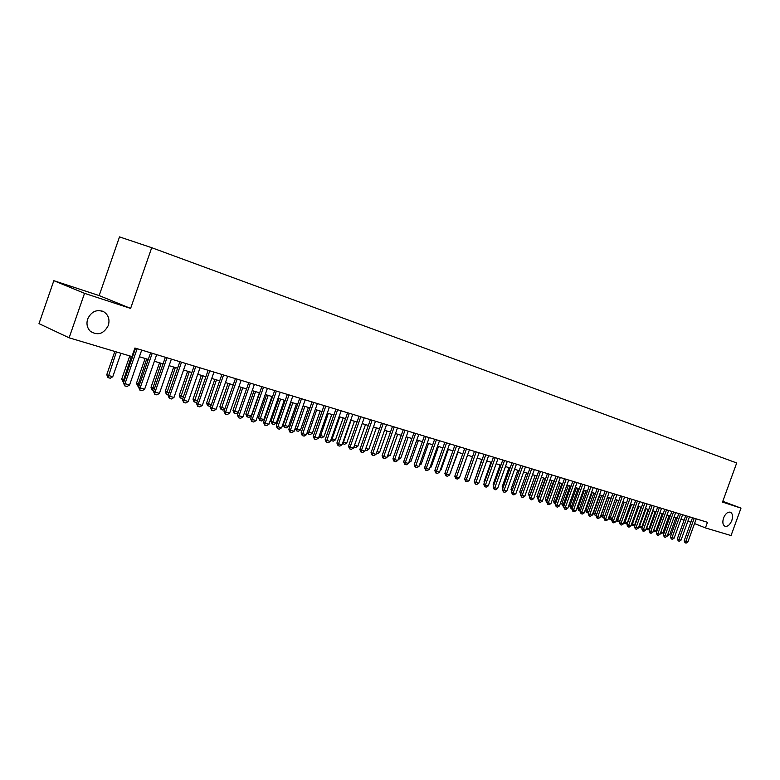 <?xml version="1.0" encoding="UTF-8"?>
<svg xmlns="http://www.w3.org/2000/svg" width="780" height="780" viewBox="0 0 780 780"><rect width="100%" height="100%" fill="white"/><g stroke="black" fill="none" stroke-linecap="round" stroke-linejoin="round"><path stroke-width="1.17" d="M108.322 325.435C103.769 333.967 97.773 335.907 90.314 331.247C87.097 327.922 86.219 323.827 87.672 318.981C91.348 311.464 96.701 309.055 103.75 311.756C108.449 314.906 109.97 319.469 108.322 325.435M731.816 520.533C729.963 524.833 727.691 526.754 725 526.276C722.758 524.999 722.28 522.22 723.567 517.959C725.41 513.679 727.662 511.758 730.333 512.197C732.615 513.454 733.112 516.233 731.816 520.533M53.84 280.683L84.532 293.339L130.611 308.412L99.167 295.581L53.84 280.683L39 323.632L69.127 337.808L131.927 356.567L134.911 348.007L707.47 522.298L705.432 527.904L731.045 535.558L741 508.131L722.807 501.296M99.167 295.581L119.506 236.896L151.72 247.699L736.7 462.969L722.514 502.086L741 508.131M84.532 293.339L69.127 337.808M130.611 308.412L151.72 247.699M694.532 523.565L705.432 527.904M132.581 354.715L133.214 354.91M139.396 356.762L148.268 359.424M154.381 361.257L163.059 363.86M169.094 365.674L177.586 368.219M183.563 370.003L191.861 372.499M197.769 374.273L205.891 376.711M211.731 378.456L219.677 380.845M225.449 382.57L233.23 384.91M238.943 386.617L246.548 388.908M252.203 390.595L259.652 392.837M265.239 394.505L272.532 396.698M278.06 398.356L285.197 400.501M290.667 402.139L297.658 404.235M303.079 405.863L309.923 407.911M315.276 409.519L321.984 411.528M327.288 413.127L333.85 415.096M339.105 416.666L345.53 418.597M350.737 420.157L357.035 422.048M362.183 423.589L368.345 425.441M373.444 426.972L379.49 428.785M384.54 430.297L390.468 432.071M395.47 433.573L401.271 435.318M406.224 436.8L411.918 438.506M416.822 439.978L422.399 441.656M427.255 443.108L432.724 444.756M437.541 446.199L442.904 447.808M447.671 449.231L452.927 450.811M457.645 452.224L462.803 453.775M467.483 455.179L472.534 456.69M477.185 458.084L482.137 459.576M486.74 460.951L491.595 462.413M496.158 463.778L500.916 465.212M505.44 466.567L510.11 467.971M514.595 469.306L519.178 470.681M523.624 472.017L528.118 473.372M532.525 474.688L536.942 476.014M541.31 477.321L545.639 478.618M549.968 479.924L554.219 481.192M558.509 482.479L562.682 483.736M566.933 485.014L571.028 486.242M575.25 487.51L579.267 488.709M583.459 489.967L587.399 491.147M591.552 492.394L595.423 493.555M599.537 494.793L603.34 495.934M607.425 497.162L611.159 498.274M615.215 499.492L618.871 500.594M622.898 501.793L626.486 502.876M630.484 504.075L634.004 505.128M637.972 506.317L641.433 507.361M645.362 508.541L648.765 509.555M652.665 510.725L656 511.729M659.87 512.889L663.156 513.874M666.998 515.024L670.215 515.99M674.027 517.14L677.196 518.086M680.979 519.217L684.079 520.153M687.843 521.284L690.895 522.191M696.228 518.875L687.833 542.071L686.108 543.104L685.093 542.822L685.795 541.505L684.148 540.823L692.504 517.735M687.833 542.071L685.795 541.505L694.2 518.261M685.093 542.822L684.148 540.823M667.894 534.095L669.776 534.632L675.899 517.696M669.776 534.632L667.407 535.46M689.452 516.808L681.008 540.16L679.283 541.193L678.249 540.901L678.951 539.575L677.303 538.892L685.708 515.668M681.008 540.16L678.951 539.575L687.404 516.184M678.249 540.901L677.303 538.892M682.607 514.722L674.105 538.21L672.37 539.253L671.326 538.96L672.019 537.625L670.371 536.942L678.824 513.572M674.105 538.21L672.019 537.625L680.53 514.098M671.326 538.96L670.371 536.942M675.665 512.616L667.124 536.25L665.369 537.293L664.316 537.001L665.008 535.655L663.361 534.973L671.853 511.456M667.124 536.25L665.008 535.655L673.569 511.973M664.316 537.001L663.361 534.973M668.635 510.471L660.046 534.251L658.291 535.314L657.218 535.012L657.91 533.657L656.253 532.964L664.804 509.311M660.046 534.251L657.91 533.657L666.52 509.827M657.218 535.012L656.253 532.964M667.027 515.034L660.865 532.106L662.932 532.691L669.084 515.658M662.932 532.691L661.225 533.715L660.338 533.462M653.679 530.039L656.009 530.731L662.2 513.591M656.009 530.731L654.283 531.755L653.182 531.433M660.114 512.967L653.24 531.463M646.444 527.962L648.999 528.742L655.219 511.495M648.999 528.742L647.264 529.776L645.938 529.367M653.114 510.861L646.21 529.474M639.112 525.856L641.901 526.724L648.16 509.379M641.901 526.724L640.156 527.777L638.693 527.017M646.025 508.735L639.083 527.465M661.528 508.307L652.889 532.243L651.115 533.306L650.033 533.003L650.725 531.629L649.067 530.946L657.667 507.136M652.889 532.243L650.725 531.629L659.373 507.653M650.033 533.003L649.067 530.946M631.693 523.721L634.715 524.696L641.014 507.234M634.715 524.696L632.97 525.74L631.361 524.628M638.849 506.581L631.878 525.437M654.332 506.123L645.635 530.195L643.851 531.268L642.759 530.966L643.442 529.581L641.784 528.889L650.432 504.933M645.635 530.195L643.442 529.581L652.148 505.459M642.759 530.966L641.784 528.889M624.175 521.567L627.442 522.629L633.779 505.06M627.442 522.629L625.687 523.682L624.312 523.263L623.942 522.22M631.585 504.406L624.585 523.38M647.039 503.9L638.293 528.138L636.5 529.21L635.388 528.899L636.07 527.504L634.413 526.812L643.11 502.7M638.293 528.138L636.07 527.504L644.826 503.227M635.388 528.899L634.413 526.812M616.561 519.373L620.081 520.543L626.447 502.866M620.081 520.543L618.306 521.606L616.922 521.176L616.424 519.763M624.234 502.203L617.194 521.293M639.649 501.647L630.854 526.042L629.05 527.124L627.929 526.812L628.612 525.408L626.944 524.716L635.69 500.448M630.854 526.042L628.612 525.408L637.416 500.975M627.929 526.812L626.944 524.716M612.398 518.563L610.847 519.5L609.716 519.178L608.809 517.276M608.849 517.159L612.466 518.378M616.785 499.97L609.716 519.178M632.17 499.375L623.327 523.926L621.514 525.008L620.373 524.696L621.046 523.283L619.388 522.581L628.183 498.157M623.327 523.926L621.046 523.283L629.908 498.683M620.373 524.696L619.388 522.581M624.595 497.065L615.703 521.771L613.87 522.873L612.719 522.551L613.392 521.128L611.725 520.426L620.578 495.846M615.703 521.771L613.392 521.128L622.303 496.373M612.719 522.551L611.725 520.426M616.922 494.735L607.971 519.597L606.138 520.708L604.968 520.377L605.631 518.944L603.974 518.242L612.875 493.496M607.971 519.597L605.631 518.944L614.601 494.023M604.968 520.377L603.974 518.242M609.151 492.365L600.142 517.393L598.299 518.505L597.109 518.173L597.782 516.731L596.115 516.029L605.066 491.127M600.142 517.393L597.782 516.731L606.801 491.654M597.109 518.173L596.115 516.029M601.273 489.967L592.215 515.161L590.353 516.282L589.154 515.95L589.817 514.488L588.149 513.786L597.158 488.719M592.215 515.161L589.817 514.488L598.894 489.245M589.154 515.95L588.149 513.786M593.297 487.539L584.181 512.908L582.309 514.03L581.09 513.688L581.753 512.216L580.076 511.514L589.144 486.281M584.181 512.908L581.753 512.216L590.879 486.808M581.09 513.688L580.076 511.514M585.215 485.082L576.04 510.617L574.158 511.748L572.92 511.407L573.573 509.915L571.906 509.213L581.032 483.805M576.04 510.617L573.573 509.915L582.767 484.331M572.92 511.407L571.906 509.213M577.015 482.586L567.791 508.287L565.89 509.438L564.642 509.087L565.295 507.585L563.618 506.883L572.803 481.299M567.791 508.287L565.295 507.585L574.538 481.835M564.642 509.087L563.618 506.883M568.717 480.061L559.426 505.937L557.515 507.088L556.247 506.737L556.9 505.225L555.224 504.514L564.457 478.764M559.426 505.937L556.9 505.225L566.202 479.29M556.247 506.737L555.224 504.514M560.293 477.497L550.953 503.549L549.032 504.709L547.745 504.348L548.389 502.827L546.712 502.115L556.013 476.19M550.953 503.549L548.389 502.827L557.749 476.716M547.745 504.348L546.712 502.115M551.762 474.903L542.363 501.13L540.423 502.3L539.126 501.94L539.76 500.399L538.093 499.688L547.443 473.587M542.363 501.13L539.76 500.399L549.178 474.113M539.126 501.94L538.093 499.688M543.114 472.27L533.657 498.683L531.707 499.863L530.39 499.492L531.024 497.942L529.347 497.231L538.756 470.935M533.657 498.683L531.024 497.942L540.501 471.471M530.39 499.492L529.347 497.231M604.558 516.594L603.281 517.364L601.867 516.925L601.175 514.966L604.715 516.184M607.562 497.201L601.175 514.966M609.248 497.708L602.14 517.042M596.622 514.605L595.627 515.209L594.204 514.761L593.492 512.782L596.856 513.962M599.927 494.91L593.492 512.782M601.614 495.417L594.467 514.878M588.578 512.596L586.433 512.577L585.721 510.578L588.9 511.7M592.186 492.59L585.721 510.578M593.873 493.096L586.697 512.684M580.427 510.559L578.565 510.354L577.853 508.345L580.837 509.418M584.356 490.24L577.853 508.345M586.043 490.747L578.828 510.461M572.159 508.492L570.59 508.102L569.868 506.083L572.666 507.098M576.42 487.851L569.868 506.083M578.107 488.358L570.862 508.219M563.852 506.24L562.517 505.82L561.795 503.792L564.389 504.748M568.376 485.443L561.795 503.792M570.063 485.95L562.789 505.937M555.457 503.87L554.336 503.509L553.605 501.472L555.994 502.369M560.225 482.995L553.605 501.472M561.922 483.512L554.609 503.626M546.946 501.472L546.049 501.179L545.308 499.112L547.492 499.96M551.977 480.519L545.308 499.112M553.673 481.036L546.312 501.286M538.327 499.034L536.913 496.733L538.863 497.513M543.611 478.013L536.913 496.733M545.308 478.52L537.917 498.917M529.581 496.567L528.392 494.315L530.127 495.037M535.139 475.469L528.392 494.315M536.835 475.985L529.405 496.519M520.718 494.062L519.763 491.868L521.274 492.511M526.549 472.894L519.763 491.868M517.842 470.281L511.007 489.382L512.294 489.938M511.748 491.468L511.007 489.382M534.349 469.599L524.823 496.197L522.863 497.386L521.527 497.006L522.151 495.446L520.475 494.725L529.951 468.253M524.823 496.197L522.151 495.446L531.697 468.79M521.527 497.006L520.475 494.725M525.457 466.889L515.873 493.681L513.903 494.871L512.538 494.491L513.162 492.921L511.485 492.2L521.02 465.543M515.873 493.681L513.162 492.921L522.766 466.069M512.538 494.491L511.485 492.2M516.438 464.149L506.795 491.127L504.806 492.326L503.432 491.936L504.046 490.357L502.369 489.625L511.963 462.784M506.795 491.127L504.046 490.357L513.708 463.31M503.432 491.936L502.369 489.625M507.302 461.36L497.591 488.534L495.592 489.743L494.198 489.352L494.803 487.753L493.126 487.022L502.788 459.985M497.591 488.534L494.803 487.753L504.533 460.522M494.198 489.352L493.126 487.022M509.018 467.639L502.144 486.866L503.197 487.325M502.749 488.572L502.144 486.866M500.068 464.948L493.155 484.322L493.974 484.673M493.623 485.638L493.155 484.322M491 462.228L484.039 481.738L484.614 481.981M484.37 482.664L484.039 481.738M481.796 459.469L475.118 479.252M474.981 479.632L474.796 479.115M498.02 458.543L488.251 485.911L486.232 487.12L484.819 486.73L485.423 485.111L483.756 484.39L493.467 457.158M488.251 485.911L485.423 485.111L495.212 457.685M484.819 486.73L483.756 484.39M472.475 456.671L465.485 476.482M488.621 455.676L478.784 483.239L476.755 484.468L475.322 484.068L475.917 482.43L474.24 481.709L484.019 454.282M478.784 483.239L475.917 482.43L485.764 454.808M475.322 484.068L474.24 481.709M460.337 475.254L467.561 455.198M479.076 452.77L469.18 480.538L467.132 481.777L465.68 481.367L466.264 479.719L464.597 478.988L474.435 451.357M469.18 480.538L466.264 479.719L476.19 451.893M465.68 481.367L464.597 478.988M450.45 472.456L458.016 452.341M450.811 472.553L450.304 472.865M469.394 449.826L459.43 477.799L457.373 479.037L455.89 478.627L456.476 476.96L454.808 476.229L464.714 448.402M459.43 477.799L456.476 476.96L466.459 448.929M455.89 478.627L454.808 476.229M440.417 469.609L441.08 469.794L448.325 449.426M441.08 469.794L440.154 470.35M459.566 446.833L449.543 475.01L447.466 476.268L445.965 475.849L446.54 474.172L444.873 473.44L454.847 445.399M449.543 475.01L446.54 474.172L456.592 445.926M445.965 475.849L444.873 473.44M430.238 466.723L431.203 466.996L438.497 446.482M431.203 466.996L429.858 467.805M449.602 443.8L439.501 472.183L437.414 473.45L435.893 473.021L436.459 471.334L434.791 470.594L444.834 442.348M439.501 472.183L436.459 471.334L446.579 442.884M435.893 473.021L434.791 470.594M419.913 463.788L421.18 464.149L428.522 443.488M421.18 464.149L419.396 465.231M439.481 440.719L429.322 469.316L427.216 470.594L425.665 470.165L426.231 468.448L424.564 467.717L434.674 439.257M429.322 469.316L426.231 468.448L436.42 439.784M425.665 470.165L424.564 467.717M409.422 460.824L411.011 461.273L418.402 440.456M411.011 461.273L408.827 462.491M429.215 437.599L418.977 466.411L416.861 467.688L415.291 467.249L415.847 465.533L414.18 464.792L424.369 436.118M418.977 466.411L415.847 465.533L426.104 436.644M415.291 467.249L414.18 464.792M398.775 457.802L400.696 458.348L408.135 437.375M400.696 458.348L398.18 459.488M418.792 434.421L408.486 463.456L406.351 464.753L404.761 464.305L405.308 462.56L403.64 461.828L413.897 432.929M408.486 463.456L405.308 462.56L415.633 433.465M404.761 464.305L403.64 461.828M387.962 454.74L390.224 455.374L397.712 434.245M390.224 455.374L387.368 456.436M408.213 431.203L397.829 460.463L395.684 461.76L394.066 461.311L394.602 459.547L392.944 458.815L403.27 429.692M397.829 460.463L394.602 459.547L405.005 430.228M394.066 461.311L392.944 458.815M376.994 451.62L379.597 452.361L387.133 431.077M379.597 452.361L377.471 453.648L376.379 453.336M397.469 427.927L387.017 457.411L384.852 458.728L383.214 458.269L383.74 456.495L382.073 455.754L392.476 426.406M387.017 457.411L383.74 456.495L394.212 426.943M383.214 458.269L382.073 455.754M365.84 448.461L368.803 449.299L376.399 427.849M368.803 449.299L366.668 450.596L365.225 450.187M386.558 424.613L376.028 454.321L373.854 455.647L372.187 455.179L372.703 453.385L371.046 452.644L381.517 423.072M376.028 454.321L372.703 453.385L383.253 423.598M372.187 455.179L371.046 452.644M362.193 423.598L354.529 445.253L357.854 446.199L365.498 424.583M357.854 446.199L355.7 447.496L353.906 446.969M354.529 445.253L354.042 447.028M375.473 421.239L364.874 451.181L362.68 452.517L360.984 452.039L361.501 450.235L359.843 449.494L370.383 419.689M364.874 451.181L361.501 450.235L372.119 420.215M360.984 452.039L359.843 449.494M343.034 441.948L346.729 443.05L354.432 421.268M346.729 443.05L344.565 444.356L342.498 443.45M351.078 420.254L342.878 443.878M364.221 417.807L353.545 447.993L351.331 449.339L349.615 448.861L350.113 447.028L348.465 446.287L359.083 416.247M353.545 447.993L350.113 447.028L360.808 416.773M349.615 448.861L348.465 446.287M331.363 438.584L335.439 439.842L343.19 417.895M335.439 439.842L333.255 441.168L331.276 440.563L330.973 439.706M339.787 416.871L331.549 440.68M352.794 414.326L342.04 444.756L339.807 446.111L338.062 445.624L338.549 443.771L336.901 443.03L347.597 412.747M342.04 444.756L338.549 443.771L349.323 413.273M338.062 445.624L336.901 443.03M319.507 435.162L323.973 436.595L331.773 414.473M323.973 436.595L321.769 437.921L319.771 437.317L319.254 435.883M328.322 413.429L320.034 437.434M341.172 410.797L330.349 441.47L328.097 442.835L326.323 442.338L326.8 440.466L325.162 439.725L335.927 409.198M330.349 441.47L326.8 440.466L337.652 409.724M326.323 442.338L325.162 439.725M307.466 431.691L312.322 433.29L320.18 410.992M312.322 433.29L310.108 434.635L308.081 434.011L307.359 432.003M316.67 409.939L308.344 434.138M329.375 407.199L318.464 438.126L316.202 439.501L314.398 438.994L314.866 437.112L313.228 436.361L324.08 405.59M318.464 438.126L314.866 437.112L325.796 406.117M314.398 438.994L313.228 436.361M303.176 405.892L295.318 428.191L296.907 428.922L300.495 429.936L308.412 407.462M300.495 429.936L298.262 431.291L296.468 430.784L295.318 428.191M304.844 406.39L296.468 430.784M317.382 403.552L306.394 434.723L304.112 436.118L302.279 435.601L302.738 433.7L301.099 432.949L312.029 401.924M306.394 434.723L302.738 433.7L313.745 402.451M302.279 435.601L301.099 432.949M291.154 402.285L283.247 424.769L284.827 425.5L288.473 426.523L296.449 403.874M288.473 426.523L286.221 427.898L284.398 427.381L283.247 424.769M292.822 402.782L284.398 427.381M305.194 399.848L294.128 431.272L291.817 432.676L289.965 432.149L290.404 430.228L288.776 429.478L299.783 398.2M294.128 431.272L290.404 430.228L301.499 398.716M289.965 432.149L288.776 429.478M278.947 398.619L270.972 421.288L272.552 422.019L276.256 423.062L284.29 400.228M276.256 423.062L273.994 424.447L272.142 423.92L270.972 421.288M280.605 399.116L272.142 423.92M292.802 396.074L281.658 427.762L279.337 429.175L277.446 428.639L277.875 426.699L276.247 425.948L287.342 394.407M281.658 427.762L277.875 426.699L289.048 394.924M277.446 428.639L276.247 425.948M266.536 394.904L258.511 417.758L260.081 418.48L263.845 419.543L271.937 396.523M263.845 419.543L261.563 420.937L259.681 420.401L258.511 417.758M268.193 395.392L259.681 420.401M280.215 392.243L268.973 424.193L266.633 425.617L264.712 425.081L265.132 423.111L263.513 422.36L274.687 390.556M268.973 424.193L265.132 423.111L276.393 391.072M264.712 425.081L263.513 422.36M253.929 391.121L245.846 414.16L247.406 414.892L251.228 415.974L259.379 392.75M251.228 415.974L248.927 417.368L247.016 416.832L245.846 414.16M255.577 391.609L247.016 416.832M267.404 388.343L256.084 420.566L253.724 422L251.774 421.453L252.174 419.465L250.565 418.714L261.827 386.636M256.084 420.566L252.174 419.465L263.523 387.153M251.774 421.453L250.565 418.714M238.309 412.396L236.096 413.751L234.146 413.195L232.966 410.504L238.339 412.318M241.108 387.27L232.966 410.504M242.755 387.767L234.146 413.195M254.387 384.374L242.98 416.881L240.601 418.324L238.612 417.768L239.002 415.76L237.393 415.009L248.742 382.658M242.98 416.881L239.002 415.76L250.429 383.175M238.612 417.768L237.393 415.009M224.786 409.003L223.041 410.065L221.062 409.51L219.872 406.79L224.952 408.525M228.082 383.36L219.872 406.79M229.72 383.857L221.062 409.51M241.137 380.348L229.651 413.127L227.253 414.59L225.225 414.014L225.605 411.986L224.006 411.235L235.433 378.612M229.651 413.127L225.605 411.986L237.12 379.119M225.225 414.014L224.006 411.235M211.029 405.551L209.771 406.322L207.499 405.629L206.564 403.016L211.341 404.664M214.832 379.392L206.564 403.016M216.46 379.88L207.763 405.756M227.662 376.243L216.089 409.305L213.671 410.777L211.614 410.202L211.975 408.154L210.386 407.394L221.9 374.488M216.089 409.305L211.975 408.154L223.577 375.005M211.614 410.202L210.386 407.394M197.028 402.051L196.277 402.509L193.976 401.817L193.021 399.175L197.486 400.735M201.357 375.346L193.021 399.175M202.976 375.833L194.23 401.934M213.964 372.07L202.293 405.424L199.855 406.916L197.759 406.322L198.11 404.245L196.521 403.494L208.133 370.295M202.293 405.424L198.11 404.245L209.8 370.802M197.759 406.322L196.521 403.494M182.783 398.502L180.219 397.927L179.264 395.275L183.397 396.737M187.658 371.231L179.264 395.275M189.267 371.719L180.472 398.053M200.021 367.828L188.253 401.476L185.796 402.977L183.671 402.382L184.002 400.276L182.422 399.526L194.123 366.034M188.253 401.476L184.002 400.276L195.79 366.541M183.671 402.382L182.422 399.526M168.373 394.641L166.218 393.978L165.253 391.297L169.055 392.671M173.716 367.058L165.253 391.297M175.325 367.536L166.471 394.105M185.825 363.509L173.969 397.459L171.493 398.97L169.328 398.365L169.64 396.24L168.07 395.479L179.868 361.696M173.969 397.459L169.64 396.24L181.525 362.193M169.328 398.365L168.07 395.479M153.767 390.517L151.983 389.961L151.008 387.26L154.459 388.537M159.539 362.798L151.008 387.26M161.138 363.285L152.236 390.088M171.386 359.112L159.432 393.364L156.936 394.894L154.732 394.27L155.025 392.125L153.465 391.365L165.36 357.279M159.432 393.364L155.025 392.125L166.998 357.776M154.732 394.27L153.465 391.365M138.899 386.324L137.504 385.876L136.519 383.146L139.601 384.325M145.109 358.469L136.519 383.146M146.698 358.946L137.748 385.993M156.682 354.637L144.641 389.2L142.116 390.741L139.874 390.107L140.147 387.933L138.606 387.182L150.589 352.784M144.641 389.2L140.147 387.933L152.217 353.281M139.874 390.107L138.606 387.182M123.766 382.054L122.762 381.712L121.768 378.963L124.468 380.035M129.782 355.924L121.768 378.963M131.362 356.401L123.006 381.839M141.716 350.084L129.578 384.959L127.033 386.519L124.742 385.876L125.005 383.672L123.464 382.921L135.544 348.202M129.578 384.959L125.005 383.672L137.173 348.699M124.742 385.876L123.464 382.921M114.826 351.458L106.753 374.702L108.235 375.433L112.768 376.711L120.919 353.281M112.768 376.711L110.272 378.241L108.001 377.598L106.753 374.702M116.395 351.936L108.001 377.598M103.75 311.756L101.8 310.927"/></g></svg>
